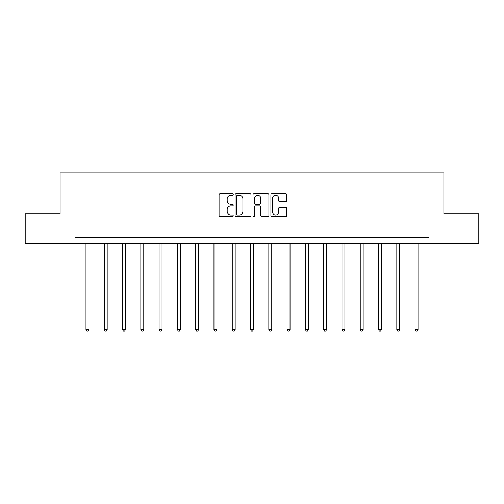 <?xml version="1.0" encoding="UTF-8"?>
<svg xmlns="http://www.w3.org/2000/svg" width="504" height="504" viewBox="0 0 504 504"><rect width="100%" height="100%" fill="white"/><g stroke="black" fill="none" stroke-linecap="round" stroke-linejoin="round"><path stroke-width="0.76" d="M233.245 194.405A0.806 0.806 0 0 0 232.445 193.599L220.216 193.599A1.153 1.153 0 0 0 219.07 194.752L219.07 215.46A1.153 1.153 0 0 0 220.216 216.607L232.445 216.607A0.806 0.806 0 0 0 233.245 215.806A0.806 0.806 0 0 0 232.445 215L230.857 215A3.679 3.679 0 0 1 227.178 211.315L227.178 209.588A3.679 3.679 0 0 1 230.857 205.909L232.445 205.909A0.806 0.806 0 0 0 233.245 205.103A0.806 0.806 0 0 0 232.445 204.296L230.857 204.296A3.679 3.679 0 0 1 227.178 200.617L227.178 198.891A3.679 3.679 0 0 1 230.857 195.212L232.445 195.212A0.806 0.806 0 0 0 233.245 194.405M285.623 201.713A1.153 1.153 0 0 0 286.776 200.561L286.776 194.752A1.153 1.153 0 0 0 285.623 193.599L272.047 193.599A1.153 1.153 0 0 0 270.894 194.752L270.894 215.46A1.153 1.153 0 0 0 272.047 216.607L285.623 216.607A1.153 1.153 0 0 0 286.776 215.46L286.776 208.442A1.153 1.153 0 0 0 285.623 207.289L279.815 207.289A1.153 1.153 0 0 0 278.662 208.442L278.662 211.919A3.081 3.081 0 0 1 275.587 215A3.081 3.081 0 0 1 272.507 211.919L272.507 198.286A3.081 3.081 0 0 1 275.587 195.212A3.081 3.081 0 0 1 278.662 198.286L278.662 200.561A1.153 1.153 0 0 0 279.815 201.713L285.623 201.713M75.014 243.199L25.2 243.199L25.2 213.898L60.127 213.898L60.127 172.872L443.873 172.872L443.873 213.898L478.8 213.898L478.8 243.199L428.986 243.199L428.986 237.34L75.014 237.34L75.014 243.199L428.986 243.199M250.992 194.752A1.153 1.153 0 0 0 249.845 193.599L236.269 193.599A1.153 1.153 0 0 0 235.116 194.752L235.116 215.46A1.153 1.153 0 0 0 236.269 216.607L249.845 216.607A1.153 1.153 0 0 0 250.992 215.46L250.992 194.752M254.155 193.599L267.731 193.599A1.153 1.153 0 0 1 268.884 194.752L268.884 215.46A1.153 1.153 0 0 1 267.731 216.607L261.923 216.607A1.153 1.153 0 0 1 260.77 215.46L260.77 207.062A1.153 1.153 0 0 0 259.623 205.909L255.767 205.909A1.153 1.153 0 0 0 254.614 207.062L254.614 215.806A0.806 0.806 0 0 1 253.814 216.607A0.806 0.806 0 0 1 253.008 215.806L253.008 194.752A1.153 1.153 0 0 1 254.155 193.599M237.535 195.212A0.806 0.806 0 0 0 236.729 196.018L236.729 214.194A0.806 0.806 0 0 0 237.535 215L239.198 215A3.679 3.679 0 0 0 242.884 211.315L242.884 198.891A3.679 3.679 0 0 0 239.198 195.212L237.535 195.212M260.77 198.343A3.081 3.081 0 0 0 257.695 195.268A3.081 3.081 0 0 0 254.614 198.343L254.614 203.15A1.153 1.153 0 0 0 255.767 204.296L259.623 204.296A1.153 1.153 0 0 0 260.77 203.15L260.77 198.343M85.976 243.199L85.976 329.603L88.906 329.603L88.906 243.199M88.906 329.603L88.024 331.128L86.852 331.128L85.976 329.603M104.259 243.199L104.259 329.603L107.188 329.603L107.188 243.199M107.188 329.603L106.306 331.128L105.134 331.128L104.259 329.603M122.541 243.199L122.541 329.603L125.471 329.603L125.471 243.199M125.471 329.603L124.595 331.128L123.423 331.128L122.541 329.603M140.824 243.199L140.824 329.603L143.76 329.603L143.76 243.199M143.76 329.603L142.878 331.128L141.706 331.128L140.824 329.603M159.113 243.199L159.113 329.603L162.042 329.603L162.042 243.199M162.042 329.603L161.16 331.128L159.988 331.128L159.113 329.603M177.395 243.199L177.395 329.603L180.325 329.603L180.325 243.199M180.325 329.603L179.449 331.128L178.277 331.128L177.395 329.603M195.678 243.199L195.678 329.603L198.614 329.603L198.614 243.199M198.614 329.603L197.732 331.128L196.56 331.128L195.678 329.603M213.967 243.199L213.967 329.603L216.896 329.603L216.896 243.199M216.896 329.603L216.014 331.128L214.843 331.128L213.967 329.603M232.249 243.199L232.249 329.603L235.179 329.603L235.179 243.199M235.179 329.603L234.303 331.128L233.132 331.128L232.249 329.603M250.532 243.199L250.532 329.603L253.468 329.603L253.468 243.199M253.468 329.603L252.586 331.128L251.414 331.128L250.532 329.603M268.821 243.199L268.821 329.603L271.75 329.603L271.75 243.199M271.75 329.603L270.868 331.128L269.697 331.128L268.821 329.603M287.104 243.199L287.104 329.603L290.033 329.603L290.033 243.199M290.033 329.603L289.157 331.128L287.986 331.128L287.104 329.603M305.386 243.199L305.386 329.603L308.322 329.603L308.322 243.199M308.322 329.603L307.44 331.128L306.268 331.128L305.386 329.603M323.675 243.199L323.675 329.603L326.605 329.603L326.605 243.199M326.605 329.603L325.723 331.128L324.551 331.128L323.675 329.603M341.958 243.199L341.958 329.603L344.887 329.603L344.887 243.199M344.887 329.603L344.011 331.128L342.84 331.128L341.958 329.603M360.24 243.199L360.24 329.603L363.176 329.603L363.176 243.199M363.176 329.603L362.294 331.128L361.122 331.128L360.24 329.603M378.529 243.199L378.529 329.603L381.459 329.603L381.459 243.199M381.459 329.603L380.577 331.128L379.405 331.128L378.529 329.603M396.812 243.199L396.812 329.603L399.741 329.603L399.741 243.199M399.741 329.603L398.866 331.128L397.694 331.128L396.812 329.603M415.094 243.199L415.094 329.603L418.024 329.603L418.024 243.199M418.024 329.603L417.148 331.128L415.976 331.128L415.094 329.603"/></g></svg>

